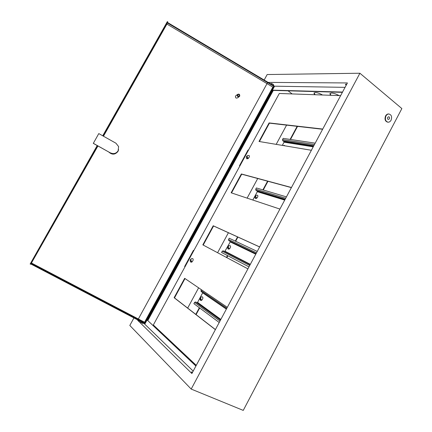 <?xml version="1.0" encoding="UTF-8"?>
<svg xmlns="http://www.w3.org/2000/svg" width="432" height="432" viewBox="0 0 432 432"><rect width="100%" height="100%" fill="white"/><g stroke="black" fill="none" stroke-linecap="round" stroke-linejoin="round"><path stroke-width="0.65" d="M192.586 372.227L191.403 371.947L192.283 372.8M346.702 84.289L345.427 84.267L346.145 85.32M140.983 322.24L140.616 322.364L143.073 323.39M273.11 85.099L273.634 85.055C273.386 84.332 272.543 83.786 271.107 83.419L271.08 83.997M322.553 95.002C319.804 93.474 317.444 92.648 315.484 92.518L313.999 92.934L314.485 94.716M339.05 95.585C336.199 94.003 333.715 93.139 331.603 92.999L329.94 93.469L330.361 95.278M288.074 90.823L292.156 93.928M173.075 344.261L174.139 344.536M187.666 308.086L198.623 287.825M217.598 252.725L228.409 232.729M247.12 198.126L257.72 178.519M276.188 144.358L286.589 125.129M141.183 321.872L137.646 320.274L191.884 373.54L347.42 82.944L268.142 82.399M143.505 322.942L193.185 371.11M345.06 87.356L274.487 86.179M192.31 372.746L192.035 372.622M345.692 84.143L346.399 84.845M195.907 366.023L147.474 320.296L272.97 90.164L342.544 92.059M359.91 73.235L191.192 389.075L243.254 410.4L401.863 108.567L359.91 73.235L267.165 74.542L264.163 80.028M267.581 82.593L138.051 319.534M137.813 319.961L137.646 320.274M191.192 389.075L129.816 325.463L133.936 317.936M314.08 92.853L315.079 94.738M330.01 93.388L330.961 95.299M195.988 365.877L147.474 320.296M147.857 320.468L273.299 90.412L272.97 90.164M273.299 90.412L342.392 92.335M174.053 344.693L196.171 365.526M297.556 126.387L290.509 139.466M267.964 181.289L263.272 189.999M237.908 237.055L235.64 241.261M227.826 255.76L226.816 257.629M199.681 307.978L196.101 314.615M297.146 126.344L290.104 139.406M267.581 181.186L262.894 189.886M237.551 236.893L235.289 241.094M227.475 255.582L226.471 257.445M199.357 307.741L195.782 314.372M193.439 250.339L193.833 250.555L193.439 250.339L184.626 266.528L185.009 266.771M239.852 165.98L239.474 165.753L239.917 165.861M248.492 150.109L248.038 150.017L239.474 165.753M385.949 115.997C384.799 119.362 385.522 121.43 388.125 122.213C389.34 122.197 390.323 121.522 391.073 120.193C392.229 116.813 391.484 114.739 388.849 113.983C387.655 114.016 386.689 114.691 385.949 115.997M388.714 113.972L388.465 113.956C387.272 113.989 386.305 114.664 385.565 115.97C384.421 119.329 385.144 121.397 387.747 122.18L387.887 122.191M389.372 118.8C389.756 117.677 389.513 116.986 388.638 116.732L387.666 117.401C387.277 118.525 387.526 119.216 388.395 119.475L389.372 118.8M118.6 149.677L117.99 151.389C115.15 154.834 112.066 155.029 108.729 151.978M110.484 152.89C113.632 154.262 116.181 153.56 118.125 150.795L118.616 146.578L115.938 143.208L98.782 133.585L93.307 143.375L110.479 152.955L93.285 143.289M237.794 94.867C237.762 96.228 238.302 96.541 239.414 95.818C239.447 94.457 238.907 94.138 237.794 94.867M239.717 96.131L239.555 96.363C237.886 97.13 237.136 96.574 237.298 94.705L237.443 94.489C239.112 93.695 239.873 94.241 239.717 96.131M236.066 95.575L235.489 96.125C235.332 97.972 236.077 98.518 237.719 97.762L239.117 96.698M31.126 263.579L144.828 323.082L273.947 86.384L167.319 22.907L167.546 22.502L274.558 86.216L145.017 323.73L30.877 264.011L97.945 145.962M103.464 136.21L166.919 24.073L272.857 87.107L144.574 322.234L31.649 263.12M103.151 136.037L167.773 21.848L167.357 21.6L102.724 135.794M97.205 145.546L30.137 264.038L30.877 264.011M167.773 21.848L167.546 22.502M167.319 22.907L166.919 24.073M30.58 264.271L97.632 145.789M144.828 323.082L144.574 322.234M273.947 86.384L272.857 87.107M282.312 145.39L284.04 142.187L283.937 141.572L282.701 140.702L282.512 139.595L283.176 138.364L315.187 143.165M252.817 200.032L257.315 191.705L257.202 191.101L255.922 190.291L255.717 189.2L256.392 187.952L286.438 196.884M248.983 266.863L221.551 252.461L222.237 251.186L223.225 250.792L250.128 264.713L223.225 250.792M224.759 251.586L230.207 241.925L230.083 241.331L228.766 240.581L228.544 239.506L229.23 238.243L257.24 251.429M248.978 266.868L221.551 252.461M219.208 322.493L193.887 303.674L194.584 302.384L195.615 301.963L196.992 302.638L197.564 302.405L202.775 292.664M201.145 291.546L226.465 308.929L201.145 291.546L200.983 290.536L201.42 289.726M340.621 95.639L279.31 93.474L153.338 324.967L196.268 365.353M291.389 187.628L241.699 174.188L231.52 192.92M322.623 129.271L269.422 123.152L259.438 141.539M259.637 246.958L213.565 225.968L203.197 245.057M184.999 278.559L174.496 297.891L215.417 329.567M291.46 187.499L241.353 173.966L231.131 192.791L279.909 209.077M322.736 129.06L269.093 122.915L259.011 141.469L311.38 150.282M259.659 246.915L213.214 225.763L202.835 244.863L247.914 268.861M227.318 307.341L184.653 278.327L174.123 297.707L215.374 329.654M269.422 123.152L269.093 122.915M241.699 174.188L241.353 173.966M213.565 225.968L213.214 225.763M174.496 297.891L174.123 297.707M284.801 145.805L284.467 145.417L282.863 145.481M255.388 198.461L256.613 198.342C257.926 197.019 258.223 195.971 257.499 195.194L257.477 195.183M257.499 195.194L255.944 195.302C255.436 195.82 255.598 196.641 256.43 197.764L255.987 198.088L255.949 197.051M255.728 195.545L255.344 195.761L255.987 198.088M228.506 245.997L228.107 246.245C227.378 247.228 227.421 248.179 228.236 249.091L229.295 248.999C230.645 247.617 230.931 246.505 230.148 245.662L230.121 245.657M230.148 245.662L228.755 245.77C228.112 246.353 228.231 247.239 229.1 248.438L228.668 248.729L228.668 247.811M228.107 246.245L228.668 248.729M200.912 297.162L200.48 297.443C199.703 298.496 199.762 299.495 200.664 300.44L201.582 300.38C202.975 298.939 203.251 297.761 202.414 296.849L202.376 296.838M202.414 296.849L201.199 296.946C200.41 297.594 200.47 298.555 201.371 299.84L200.956 300.105L200.988 299.284M200.48 297.443C200.027 298.204 200.183 299.09 200.956 300.105M201.199 296.946L201.485 296.87M191.111 258.968L190.69 259.259C189.961 260.296 190.031 261.274 190.895 262.192L191.846 262.078C193.212 260.631 193.525 259.475 192.785 258.606L192.753 258.595M190.69 259.259L191.209 261.803L191.63 261.511C190.744 260.291 190.658 259.362 191.381 258.736L191.511 258.676M191.209 261.803L191.252 260.977M247.163 155.893L246.785 156.114C246.137 157.043 246.164 157.945 246.866 158.819L248.092 158.598C249.383 157.264 249.712 156.227 249.08 155.493L249.059 155.488M246.785 156.114L247.455 158.339L247.903 157.988C247.093 156.913 246.915 156.125 247.369 155.628L247.46 155.579M247.455 158.339L247.428 157.297M314.474 144.499L282.512 139.595M313.897 145.573L282.701 140.702M313.54 146.248L283.937 141.572M313.222 146.837L284.04 142.187M285.709 198.239L255.717 189.2M285.201 199.195L255.922 190.291M284.99 199.589L257.202 191.101M284.71 200.113L257.315 191.705M256.505 252.806L228.544 239.506M256.057 253.638L228.766 240.581M256.003 253.741L230.083 241.331M255.76 254.2L230.207 241.925M250.333 264.341L225.131 251.332M249.718 265.486L222.237 251.186M226.849 308.216L200.983 290.536M226.363 309.123L202.716 292.864M220.855 319.415L197.564 302.405M220.585 319.918L196.992 302.638M220.45 320.177L195.615 301.963M219.958 321.095L194.584 302.384M388.849 113.983L388.465 113.956M271.377 83.452L271.021 84.11M140.821 322.537L141.248 321.759M237.443 94.489L235.634 95.915M142.911 323.687L143.359 322.866M273.407 84.553L273.002 85.293M255.344 195.761C254.659 196.69 254.686 197.597 255.415 198.488M192.785 258.606L191.381 258.736M249.08 155.493L247.369 155.628"/></g></svg>
